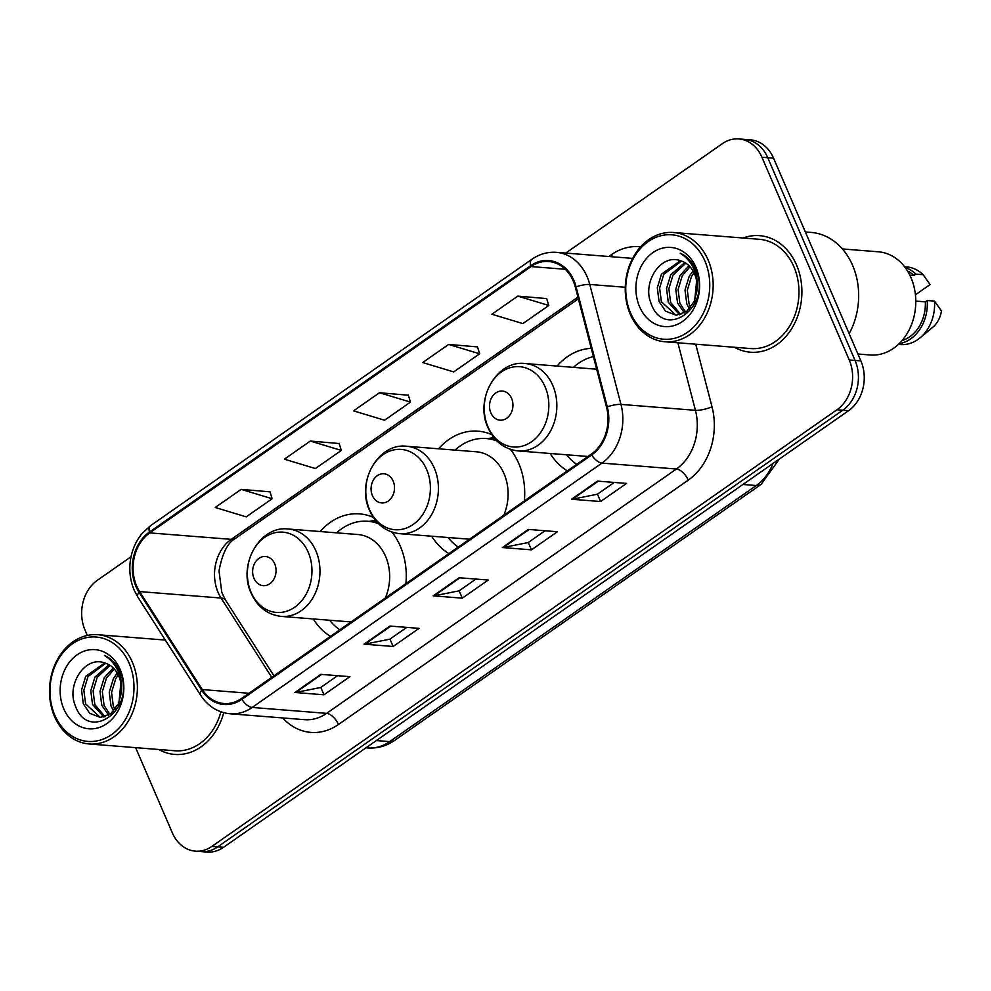 <?xml version="1.0" encoding="UTF-8"?>
<svg xmlns="http://www.w3.org/2000/svg" width="991" height="991" viewBox="0 0 991 991"><rect width="100%" height="100%" fill="white"/><g stroke="black" fill="none" stroke-linecap="round" stroke-linejoin="round"><path stroke-width="1.49" d="M550.116 453.469A64.539 51.681 -85.5 0 0 567.323 470.874M431.68 536.205A64.539 51.681 -85.5 0 0 448.886 553.61M524.35 500.889A64.539 51.681 -85.5 0 0 518.764 463.491A64.539 51.681 -85.5 0 0 510.365 449.332M313.243 618.941A64.539 51.681 -85.5 0 0 330.449 636.346M405.914 583.625A64.539 51.681 -85.5 0 0 400.327 546.227A64.539 51.681 -85.5 0 0 391.928 532.068M491.734 434.64A64.539 51.681 -85.5 0 0 478.046 431.159A64.539 51.681 -85.5 0 0 438.604 448.799M591.243 348.337A64.539 51.681 -85.5 0 0 557.041 366.063M373.297 517.376A64.539 51.681 -85.5 0 0 359.609 513.895A64.539 51.681 -85.5 0 0 320.167 531.535M135.643 747.66L172.335 832.836A36.531 29.259 -85.5 0 0 195.376 851.145L207.02 852.062A36.531 29.259 -85.5 0 0 223.545 847.317L848.581 410.683A36.531 29.259 -85.5 0 0 860.882 360.897L773.562 158.164A36.531 29.259 -85.5 0 0 750.521 139.855L744.699 139.397A36.531 29.259 -85.5 0 1 767.752 157.693A36.531 29.259 -85.5 0 0 744.699 139.397L738.89 138.938A36.531 29.259 -85.5 0 0 722.352 143.683L565.737 253.089M201.198 851.603A36.531 29.259 -85.5 0 0 217.723 846.859L842.771 410.224A36.531 29.259 -85.5 0 0 855.06 360.427L767.752 157.693L855.06 360.427A36.531 29.259 -85.5 0 1 842.771 410.224L217.723 846.859A36.531 29.259 -85.5 0 1 201.198 851.603M158.684 749.481A58.457 46.8 -85.5 0 0 174.627 754.411A58.457 46.8 -85.5 0 0 223.718 712.678A58.457 46.8 -85.5 0 1 174.627 754.411A58.457 46.8 -85.5 0 1 158.684 749.481M734.442 347.271A58.457 46.8 -85.5 0 0 750.398 352.201A58.457 46.8 -85.5 0 0 793.902 324.813A58.457 46.8 -85.5 0 0 796.516 264.944A58.457 46.8 -85.5 0 0 759.639 235.66A58.457 46.8 -85.5 0 0 743.114 238.013A58.457 46.8 -85.5 0 1 759.639 235.66A58.457 46.8 -85.5 0 1 796.516 264.944A58.457 46.8 -85.5 0 1 793.902 324.813A58.457 46.8 -85.5 0 1 750.398 352.201A58.457 46.8 -85.5 0 1 734.442 347.271M136.659 586.015A38.971 31.204 94.5 0 1 149.777 532.898L531.027 266.567A38.971 31.204 94.5 0 1 548.655 261.513A38.971 31.204 94.5 0 1 575.35 287.192L606.542 407.152A38.971 31.204 94.5 0 1 591.33 454.101L241.544 698.457A38.971 31.204 94.5 0 1 223.904 703.511A38.971 31.204 94.5 0 1 202.275 689.563L139.607 591.59A38.971 31.204 94.5 0 1 136.659 586.015M135.965 586.499A39.937 31.985 -85.5 0 0 138.988 592.209L201.656 690.182A39.937 31.985 -85.5 0 0 241.903 699.299L591.689 454.943A39.937 31.985 -85.5 0 0 607.285 406.818L576.093 286.857A39.937 31.985 -85.5 0 0 530.656 265.724L149.406 532.056A39.937 31.985 -85.5 0 0 135.965 586.499M546.648 298.588L517.798 296.111L491.858 314.234L522.864 323.599L548.803 305.476L546.586 298.402M477.489 346.9L448.638 344.434L422.699 362.545L453.705 371.91L479.644 353.799L477.427 346.714M270.01 491.833L241.147 489.368L215.22 507.491L246.226 516.856L272.166 498.733L269.948 491.647M339.17 443.522L310.307 441.057L284.38 459.167L315.386 468.545L341.325 450.422L339.108 443.336M408.329 395.211L379.479 392.746L353.539 410.856L384.545 420.221L410.485 402.111L408.267 395.025M195.376 851.145A36.531 29.259 -85.5 0 0 211.913 846.401L836.949 409.766A36.531 29.259 -85.5 0 0 849.237 359.968L761.93 157.235A36.531 29.259 -85.5 0 0 738.89 138.938M131.035 556.756L97.316 580.317A36.531 29.259 -85.5 0 0 85.028 630.103L87.319 635.442M597.462 481.106L626.547 483.41L600.62 501.533L571.534 499.229L597.462 481.106M389.983 626.052L419.069 628.356L393.13 646.479L364.044 644.162L389.983 626.052M320.824 674.363L349.91 676.667L323.97 694.79L294.884 692.486L320.824 674.363M528.302 529.417L557.388 531.733L531.461 549.844L502.375 547.54L528.302 529.417M459.143 577.741L488.229 580.045L462.301 598.155L433.203 595.851L459.143 577.741M462.301 598.155L459.118 590.797M475.915 579.066L459.019 590.871L434.169 595.802A9.737 4.868 -124.9 0 1 433.203 595.851M531.461 549.844L528.29 542.473M545.075 530.755L528.178 542.56L503.329 547.49A9.737 4.868 -124.9 0 1 502.375 547.54M323.97 694.79L320.799 687.42M337.584 675.689L320.688 687.494L295.838 692.436A9.737 4.868 -124.9 0 1 294.884 692.486M393.13 646.479L389.959 639.108M406.756 627.377L389.847 639.183L364.998 644.125A9.737 4.868 -124.9 0 1 364.044 644.162M600.62 501.533L597.449 494.162M614.234 482.444L597.338 494.236L572.488 499.179A9.737 4.868 -124.9 0 1 571.534 499.229M379.479 392.746L410.485 402.111M310.307 441.057L341.325 450.422M241.147 489.368L272.166 498.733M448.638 344.434L479.644 353.799M517.798 296.111L548.803 305.476M129.164 663.252A52.362 41.932 -85.5 0 0 72.43 643.816A52.362 41.932 -85.5 0 0 54.815 715.192A52.362 41.932 -85.5 0 0 111.537 734.628A52.362 41.932 -85.5 0 0 129.164 663.252M132.348 662.161A54.802 43.877 -85.5 0 0 97.775 634.711A54.802 43.877 -85.5 0 0 56.983 660.39A54.802 43.877 -85.5 0 0 54.542 716.518A54.802 43.877 -85.5 0 0 89.116 743.968A54.802 43.877 -85.5 0 0 129.908 718.289A54.802 43.877 -85.5 0 0 132.348 662.161M113.655 711.166L111.004 705.939L109.258 692.238L113.408 678.562L117.272 673.124M114.931 709.643L113.308 706.112L111.562 692.412L115.724 678.748L118.239 674.921M108.688 715.192L101.763 705.208L100.017 691.495L104.179 677.832L113.247 667.922M109.914 714.424L104.08 705.381L102.321 691.681L106.483 678.005L114.275 668.999M103.882 717.075L92.535 704.465L90.776 690.764L94.938 677.101L109.022 664.726M105.071 716.766L94.839 704.651L93.092 690.95L97.254 677.274L110.1 665.382M120.852 694.518C121.905 688.027 121.224 681.895 118.809 676.147C115.588 669.024 110.757 664.589 104.29 662.818C84.953 655.794 66.583 684.508 75.081 705.047C87.716 743.349 136.101 710.064 120.481 673.422L119.75 671.601C116.306 663.821 111.215 658.433 104.464 655.447C111.252 659.672 116.182 665.841 119.267 673.917C121.744 680.718 122.277 687.593 120.852 694.518L118.437 703.684L110.806 713.768L100.438 717.459L89.747 713.334L83.294 703.734L81.547 690.033L85.709 676.357L104.674 662.929M100.364 717.459L85.61 703.92L83.851 690.219L88.013 676.543L105.777 663.264M118.994 702.322L120.852 683.084M120.667 695.843L121.336 689.389M63.796 708.912A39.702 31.799 -85.5 0 0 106.817 723.653A39.702 31.799 -85.5 0 0 120.171 669.532A39.702 31.799 -85.5 0 0 77.162 654.791A39.702 31.799 -85.5 0 0 63.796 708.912M89.116 743.968L174.924 750.769A54.802 43.877 -85.5 0 0 220.906 711.798M274.718 563.842A14.617 11.706 -85.5 0 0 258.886 558.416A14.617 11.706 -85.5 0 0 253.969 578.335A14.617 11.706 -85.5 0 0 269.8 583.761A14.617 11.706 -85.5 0 0 274.718 563.842M385.301 598.019A43.839 35.106 -85.5 0 0 385.635 556.496A43.839 35.106 -85.5 0 0 357.974 534.533L288.27 529.008C259.766 525.317 237.53 564.969 251.144 593.225C257.536 607.074 267.607 614.804 281.345 616.414A43.839 35.106 -85.5 0 0 313.974 595.876A43.839 35.106 -85.5 0 0 315.931 550.971A43.839 35.106 -85.5 0 0 288.27 529.008M392.609 532.935A57.85 46.317 -85.5 0 0 391.544 531.932M378.537 523.744A57.85 46.317 -85.5 0 0 367.81 521.266A57.85 46.317 -85.5 0 0 336.581 532.836M377.484 522.666A57.85 46.317 -85.5 0 0 370.721 521.501L367.81 521.266M329.656 620.242A57.85 46.317 -85.5 0 0 339.814 629.805M351.049 621.939A43.839 35.106 -85.5 0 0 351.062 621.939L281.345 616.414M393.154 481.106A14.617 11.706 -85.5 0 0 377.323 475.68A14.617 11.706 -85.5 0 0 372.405 495.599A14.617 11.706 -85.5 0 0 388.237 501.025A14.617 11.706 -85.5 0 0 393.154 481.106M503.738 515.283A43.839 35.106 -85.5 0 0 504.072 473.76A43.839 35.106 -85.5 0 0 476.411 451.797L406.706 446.272C378.203 442.581 355.967 482.233 369.581 510.489C375.973 524.338 386.044 532.068 399.782 533.678A43.839 35.106 -85.5 0 0 432.41 513.14A43.839 35.106 -85.5 0 0 434.368 468.235A43.839 35.106 -85.5 0 0 406.706 446.272M511.046 450.199A57.85 46.317 -85.5 0 0 509.981 449.196M496.974 441.007A57.85 46.317 -85.5 0 0 486.247 438.53A57.85 46.317 -85.5 0 0 455.018 450.1M495.921 439.93A57.85 46.317 -85.5 0 0 489.158 438.765L486.247 438.53M448.093 537.506A57.85 46.317 -85.5 0 0 458.251 547.069M469.486 539.203A43.839 35.106 -85.5 0 0 469.499 539.203L399.782 533.678M511.591 398.37A14.617 11.706 -85.5 0 0 495.76 392.944A14.617 11.706 -85.5 0 0 490.842 412.863A14.617 11.706 -85.5 0 0 506.674 418.289A14.617 11.706 -85.5 0 0 511.591 398.37M596.693 369.271A43.839 35.106 -85.5 0 0 594.848 369.061L525.143 363.536C496.64 359.832 474.404 399.497 488.018 427.753C494.41 441.602 504.481 449.332 518.219 450.942A43.839 35.106 -85.5 0 0 550.847 430.404A43.839 35.106 -85.5 0 0 552.805 385.499A43.839 35.106 -85.5 0 0 525.143 363.536M593.398 356.611A57.85 46.317 -85.5 0 0 573.455 367.364M566.53 454.77A57.85 46.317 -85.5 0 0 576.688 464.333M587.923 456.467A43.839 35.106 -85.5 0 0 587.936 456.467L518.219 450.942M704.923 261.042A52.362 41.932 -85.5 0 0 648.201 241.606A52.362 41.932 -85.5 0 0 630.573 312.983A52.362 41.932 -85.5 0 0 687.308 332.419A52.362 41.932 -85.5 0 0 704.923 261.042M708.107 259.952A54.802 43.877 -85.5 0 0 673.533 232.501A54.802 43.877 -85.5 0 0 632.741 258.18A54.802 43.877 -85.5 0 0 630.301 314.308A54.802 43.877 -85.5 0 0 664.874 341.759A54.802 43.877 -85.5 0 0 705.666 316.079A54.802 43.877 -85.5 0 0 708.107 259.952M664.874 341.759L750.683 348.559A54.802 43.877 -85.5 0 0 791.475 322.88A54.802 43.877 -85.5 0 0 793.915 266.752A54.802 43.877 -85.5 0 0 759.341 239.302L673.533 232.501M849.151 333.67A65.765 52.659 -85.5 0 0 852.607 265.353A65.765 52.659 -85.5 0 0 811.121 232.414L805.349 231.956M857.909 354.01L870.185 354.989A51.755 41.436 -85.5 0 0 908.71 330.734A51.755 41.436 -85.5 0 0 911.014 277.728A51.755 41.436 -85.5 0 0 878.36 251.801L842.387 248.939M689.414 308.957L686.763 303.729L685.016 290.016L689.179 276.353L693.043 270.915M690.69 307.433L689.079 303.903L687.32 290.202L691.483 276.526L693.997 272.711M684.447 312.983L677.534 302.986L675.775 289.285L679.937 275.609L689.005 265.712M685.673 312.215L679.838 303.172L678.092 289.471L682.254 275.795L690.033 266.79M679.653 314.865L668.293 302.255L666.547 288.554L670.709 274.879L684.793 262.516M680.842 314.556L670.61 302.441L668.851 288.74L673.013 275.064L685.859 263.172M696.623 292.308C697.664 285.804 696.983 279.685 694.567 273.937C691.346 266.814 686.515 262.38 680.061 260.608C660.712 253.585 642.354 282.299 650.839 302.837C663.475 341.139 711.86 307.854 696.239 271.212L695.509 269.391C692.065 261.612 686.974 256.223 680.222 253.238C687.011 257.462 691.953 263.618 695.025 271.707C697.503 278.508 698.036 285.383 696.623 292.308L694.196 301.475L686.577 311.558L676.196 315.249L665.518 311.124L659.065 301.524L657.306 287.824L661.468 274.148L680.445 260.707M676.122 315.249L661.369 301.71L659.622 288.009L663.772 274.334L681.535 261.054M694.753 300.112L696.611 280.874M696.425 293.633L697.094 287.179M639.567 306.702A39.702 31.799 -85.5 0 0 682.576 321.443A39.702 31.799 -85.5 0 0 695.942 267.322A39.702 31.799 -85.5 0 0 652.92 252.581A39.702 31.799 -85.5 0 0 639.567 306.702M902.058 340.557A36.531 29.259 -85.5 0 0 925.346 301.846L915.783 301.091M898.379 344.397L900.286 344.546A38.971 31.204 -85.5 0 0 920.131 337.795L932.754 327.253A24.354 19.498 -85.5 0 0 941.45 310.963L934.513 301.103L927.242 300.533L925.346 301.846M920.131 337.795A38.971 31.204 -85.5 0 0 934.513 301.103M899.097 343.704A38.971 31.204 -85.5 0 0 927.242 300.533M909.812 275.114L913.987 275.448A36.531 29.259 -85.5 0 0 907.558 271.051M915.424 294.798L930.078 284.566L923.141 274.705A38.971 31.204 -85.5 0 0 906.443 266.852L904.535 266.703M913.987 275.448L915.87 274.135A38.971 31.204 -85.5 0 0 905.142 267.483M915.87 274.135L923.141 274.705M223.545 847.317L211.913 846.401M773.562 158.164L761.93 157.235M860.882 360.897L849.237 359.968M848.581 410.683L836.949 409.766M779.372 459.031L761.113 484.376L394.529 740.463C386.354 746.099 377.385 748.601 367.636 747.945A48.708 39.008 -85.5 0 0 389.674 741.615L376.369 740.562M394.529 740.463A24.354 12.177 -124.9 0 1 389.674 741.615L756.257 485.528L742.953 484.475M761.113 484.376A24.354 12.177 -124.9 0 1 756.257 485.528A48.708 39.008 -85.5 0 0 773.03 463.466M149.777 532.898L231.225 539.352A38.971 31.204 -85.5 0 0 218.107 592.469A38.971 31.204 -85.5 0 0 221.055 598.044L271.769 677.336M608.821 256.508L611.558 254.6A12.177 6.095 -124.9 0 1 612.339 256.78M611.558 254.6A60.885 48.757 94.5 0 1 640.607 246.846M632.605 258.44A48.708 39.008 -85.5 0 0 630.871 258.255L556.409 252.346A48.708 39.008 94.5 0 1 589.769 284.454L620.973 404.415A48.708 39.008 94.5 0 1 601.946 463.107L252.16 707.45A12.177 6.095 -124.9 0 1 241.903 699.299M530.656 265.724A12.177 6.095 -124.9 0 1 531.944 259.246L150.694 525.577L142.394 533.133C135.482 541.396 131.394 551.207 130.131 562.566C129.164 572.303 130.527 581.506 134.181 590.178L137.873 597.139A12.177 5.017 -32.6 0 1 138.988 592.209M591.689 454.943A12.177 6.095 55.1 0 0 601.946 463.107L676.407 469.003A48.708 39.008 -85.5 0 0 695.434 410.311L677.869 342.787M607.285 406.818A12.177 2.899 -14.6 0 1 620.973 404.415L695.434 410.311A12.177 2.899 165.4 0 0 712.009 406.781A60.885 48.757 94.5 0 1 688.225 480.14L338.439 724.495A60.885 48.757 94.5 0 1 282.695 717.942M137.873 597.139L200.541 695.125A12.177 5.017 -32.6 0 1 201.656 690.182M338.439 724.495A12.177 6.095 -124.9 0 0 326.621 713.359L252.16 707.45A48.708 39.008 94.5 0 1 230.123 713.78L304.584 719.677A48.708 39.008 -85.5 0 0 326.621 713.359L676.407 469.003A12.177 6.095 -124.9 0 1 688.225 480.14M576.093 286.857A12.177 2.899 -14.6 0 1 589.769 284.454L625.271 287.266M150.694 525.577A12.177 6.095 55.1 0 0 149.406 532.056M695.732 344.199L712.009 406.781M531.027 266.567L565.266 269.279M577.939 297.151L231.225 539.352A21.926 10.963 -124.9 0 0 235.585 538.311C227.806 542.399 222.281 553.275 219.023 570.927L221.811 592.482L225.614 600.236A21.926 9.018 147.4 0 0 221.055 598.044L139.607 591.59M202.275 689.563L248.964 693.266M459.935 577.803L434.169 595.802M390.776 626.114L364.998 644.125M321.617 674.425L295.838 692.436M529.095 529.491L503.329 547.49M598.267 481.168L572.488 499.179M308.251 552.334A40.272 32.245 -85.5 0 0 264.622 537.382A40.272 32.245 -85.5 0 0 251.07 592.271A40.272 32.245 -85.5 0 0 294.699 607.223A40.272 32.245 -85.5 0 0 308.251 552.334M376.345 521.402A58.395 46.75 -85.5 0 0 369.556 521.402M426.687 469.598A40.272 32.245 -85.5 0 0 383.059 454.646A40.272 32.245 -85.5 0 0 369.507 509.535A40.272 32.245 -85.5 0 0 413.136 524.487A40.272 32.245 -85.5 0 0 426.687 469.598M494.782 438.666A58.395 46.75 -85.5 0 0 487.993 438.666M545.124 386.862A40.272 32.245 -85.5 0 0 501.496 371.91A40.272 32.245 -85.5 0 0 487.944 426.799A40.272 32.245 -85.5 0 0 531.572 441.751A40.272 32.245 -85.5 0 0 545.124 386.862M367.636 747.945L366.001 747.809M200.541 695.125C207.937 706.298 217.797 712.517 230.123 713.78M556.409 252.346C547.664 251.739 539.513 254.043 531.944 259.246M225.614 600.236L273.95 675.812M578.372 298.848L235.585 538.311M165.324 640.075L97.775 634.711M369.147 521.365L375.453 520.325M487.584 438.629L493.89 437.588"/></g></svg>
